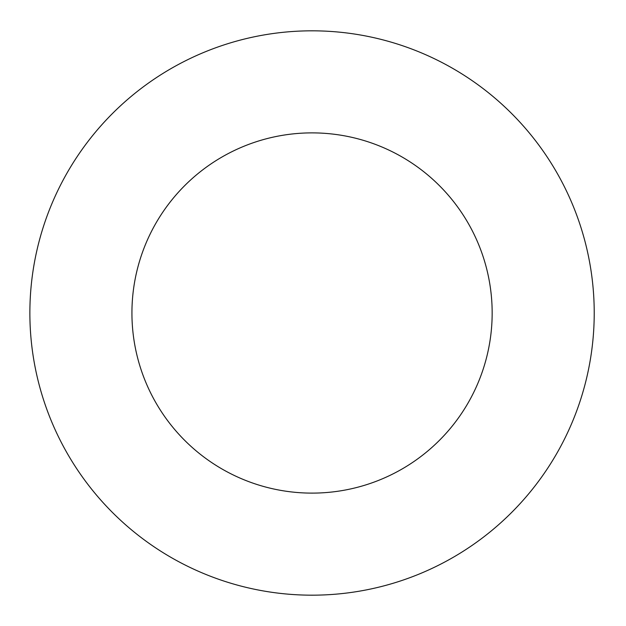 <?xml version="1.0" encoding="UTF-8"?>
<svg xmlns="http://www.w3.org/2000/svg" width="626" height="626" viewBox="0 0 626 626"><rect width="100%" height="100%" fill="white"/><g stroke="black" fill="none" stroke-linecap="round" stroke-linejoin="round"><path stroke-width="0.47" stroke-dasharray="3.13 2.35" d="M492.161 313A180.116 180.116 0 0 0 221.987 157.016A180.116 180.116 0 0 0 221.987 468.984A180.116 180.116 0 0 0 492.161 313M594.223 313A282.177 282.177 0 0 0 170.961 68.625A282.177 282.177 0 0 0 170.961 557.375A282.177 282.177 0 0 0 594.223 313"/><path stroke-width="0.94" d="M492.161 313A180.116 180.116 0 0 0 221.987 157.016A180.116 180.116 0 0 0 221.987 468.984A180.116 180.116 0 0 0 492.161 313M594.223 313A282.177 282.177 0 0 0 170.961 68.625A282.177 282.177 0 0 0 170.961 557.375A282.177 282.177 0 0 0 594.223 313"/></g></svg>
